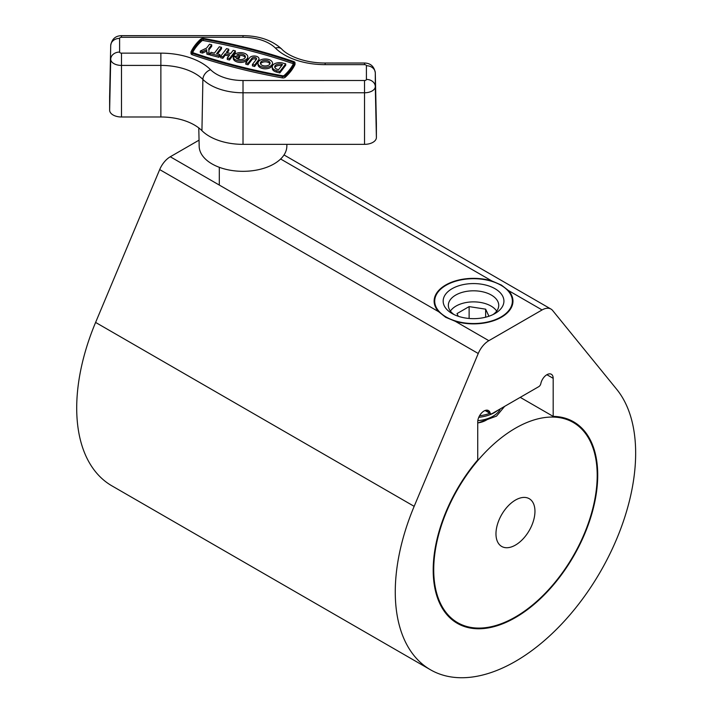 <?xml version="1.0" encoding="UTF-8"?>
<svg xmlns="http://www.w3.org/2000/svg" width="713" height="713" viewBox="0 0 713 713"><rect width="100%" height="100%" fill="white"/><g stroke="black" fill="none" stroke-linecap="round" stroke-linejoin="round"><path stroke-width="1.07" d="M488.842 340.68L455.206 321.26L445.67 317.285L438.647 311.706L170.282 156.762A17.78 10.267 120 0 0 159.685 169.587L95.604 322.428A169.979 98.136 120 0 0 111.914 485.856L430.474 669.774A169.979 98.136 120 0 0 515.463 661.361A169.979 98.136 120 0 0 620.871 528.395A169.979 98.136 120 0 0 616.754 389.378L552.673 310.538A17.78 10.267 120 0 0 550.971 309.068A17.78 10.267 120 0 0 542.076 309.95L488.842 340.68A17.78 10.267 120 0 0 478.245 353.505L414.164 506.346A169.979 98.136 120 0 0 430.474 669.774M455.206 321.26A39.42 22.763 0 0 0 512.968 301.118A39.42 22.763 0 0 0 508.44 290.53L501.417 285.093L491.881 280.967A39.42 22.763 0 0 0 434.128 301.118A39.42 22.763 0 0 0 438.647 311.706M553.181 416.383L553.181 378.336A8.895 5.134 120 0 0 551.345 374.272A8.895 5.134 120 0 0 545.24 375.92A8.895 5.134 120 0 0 540.81 383.665A2.968 1.711 -60 0 1 538.778 386.651L492.139 413.585A2.968 1.711 -60 0 1 490.66 413.727A2.968 1.711 -60 0 1 490.107 412.943A8.895 5.134 120 0 0 488.467 410.572A8.895 5.134 120 0 0 481.614 412.952A8.895 5.134 120 0 0 477.737 421.9L477.737 459.938A116.335 67.165 120 0 0 457.291 623.322A116.335 67.165 120 0 0 515.463 617.556A116.335 67.165 120 0 0 591.46 515.044A116.335 67.165 120 0 0 573.626 421.829A116.335 67.165 120 0 0 553.181 416.383L520.24 397.364M199.043 140.158L170.282 156.762M493.022 314.576A25.196 14.545 0 0 0 498.735 305.351A25.196 14.545 0 0 0 491.355 295.066A25.196 14.545 0 0 0 463.905 291.911A25.196 14.545 0 0 0 448.352 305.351A25.196 14.545 0 0 0 454.065 314.576M495.027 288.712A30.383 17.54 0 0 0 452.06 288.712A30.383 17.54 0 0 0 452.06 313.515L452.06 313.515A30.383 17.54 0 0 0 495.027 313.515A30.383 17.54 0 0 0 495.027 288.712M446.088 316.964A38.823 22.415 0 0 0 488.405 321.83A38.823 22.415 0 0 0 512.371 301.118A38.823 22.415 0 0 0 500.998 285.262A38.823 22.415 0 0 0 458.682 280.405A38.823 22.415 0 0 0 434.716 301.118A38.823 22.415 0 0 0 446.088 316.964M233.516 55.774L238.677 57.102L239.666 55.819L236.761 55.079A4.839 2.79 0 0 1 240.548 54.019A4.839 2.79 0 0 1 245.388 56.817A4.839 2.79 0 0 1 240.548 59.607A4.839 2.79 0 0 1 235.771 57.272L233.294 56.63A7.255 4.189 0 0 0 233.294 56.817A7.255 4.189 0 0 0 240.548 61.006A7.255 4.189 0 0 0 247.803 56.817A7.255 4.189 0 0 0 240.548 52.628A7.255 4.189 0 0 0 233.516 55.774L233.516 56.692M233.294 58.083A7.255 4.189 0 0 0 233.294 58.27A7.255 4.189 0 0 0 240.548 62.459A7.255 4.189 0 0 0 247.803 58.27L247.803 56.817M245.219 57.539A4.839 2.79 0 0 0 240.548 55.471A4.839 2.79 0 0 0 238.926 55.632M265.245 58.974A7.255 4.189 0 0 0 257.99 63.163A7.255 4.189 0 0 0 265.245 67.352A7.255 4.189 0 0 0 272.5 63.163A7.255 4.189 0 0 0 265.245 58.974M257.99 63.163L257.99 64.616A7.255 4.189 0 0 0 265.245 68.805A7.255 4.189 0 0 0 272.5 64.616L272.5 63.163M260.575 63.885A4.839 2.79 180 0 1 265.245 61.817A4.839 2.79 180 0 1 269.915 63.885M265.245 65.953A4.839 2.79 0 0 0 270.084 63.163A4.839 2.79 0 0 0 265.245 60.364A4.839 2.79 0 0 0 260.405 63.163A4.839 2.79 0 0 0 265.245 65.953M283.079 76.505A2.54 1.471 0 0 0 285.218 75.828A79.99 46.185 0 0 0 294.915 63.252A2.54 1.471 0 0 0 295.013 62.86A2.54 1.471 0 0 0 293.765 61.594A422.675 244.033 180 0 0 203.695 38.457A2.54 1.471 0 0 0 200.799 39.063A79.99 46.185 180 0 0 191.102 51.648A2.54 1.471 0 0 0 191.004 52.031A2.54 1.471 0 0 0 192.252 53.297A422.675 244.033 0 0 0 282.321 76.443A2.54 1.471 0 0 0 283.079 76.505M191.102 53.101A2.54 1.471 0 0 0 191.004 53.484A2.54 1.471 0 0 0 192.252 54.749A422.675 244.033 0 0 0 282.321 77.895A2.54 1.471 0 0 0 283.079 77.958A2.54 1.471 0 0 0 285.218 77.28A79.99 46.185 0 0 0 294.915 64.705A2.54 1.471 0 0 0 295.013 64.313L295.013 62.86M293.15 62.2A421.472 243.329 180 0 0 203.33 39.117A1.328 0.766 0 0 0 201.815 39.438A78.787 45.489 180 0 0 192.26 51.835A1.328 0.766 0 0 0 192.216 52.031A1.328 0.766 0 0 0 192.867 52.7A421.472 243.329 0 0 0 282.687 75.774A1.328 0.766 0 0 0 283.079 75.81A1.328 0.766 0 0 0 284.202 75.453A78.787 45.489 0 0 0 293.756 63.065A1.328 0.766 0 0 0 293.801 62.86A1.328 0.766 0 0 0 293.15 62.2L293.15 63.653A1.328 0.766 0 0 1 293.408 63.769M286.884 144.356L286.84 146.334A43.841 25.311 180 0 1 243.017 171.325A43.841 25.311 180 0 1 199.177 146.334L198.784 127.912M236.074 57.878L238.677 58.555L239.666 57.272L239.666 55.819M228.802 56.015L225.308 55.115L222.848 58.306L220.647 57.735L220.647 56.282L226.547 48.627L228.757 49.197L228.757 50.65L227.233 52.628M225.308 55.115L225.308 53.662L229.738 54.803L227.278 57.994L227.278 59.446L229.488 60.008L235.388 52.352L235.388 50.899L233.178 50.338L230.718 53.528L226.297 52.388L228.757 49.197M272.268 66.826L272.268 68.279A7.255 4.189 0 0 0 276.573 72.111L279.817 72.94L285.717 65.284L285.717 63.831L282.482 63.002A7.255 4.189 0 0 0 272.268 66.826A7.255 4.189 0 0 0 276.573 70.658L279.817 71.496L279.817 72.94M203.33 39.117L203.33 40.57A421.472 243.329 180 0 1 293.15 63.653M203.33 40.57A1.328 0.766 0 0 0 201.815 40.891A78.787 45.489 180 0 0 192.608 52.584M245.798 62.753L248.008 63.314L251.939 58.216A2.424 1.399 180 0 1 254.657 57.414A2.424 1.399 180 0 1 256.573 58.787A2.424 1.399 180 0 1 256.368 59.348L252.429 64.455L254.639 65.026L258.578 59.919A4.839 2.79 0 0 0 258.997 58.787A4.839 2.79 0 0 0 255.156 56.051A4.839 2.79 0 0 0 249.737 57.646L245.798 62.753L245.798 64.206L248.008 64.767L251.939 59.669A2.424 1.399 180 0 1 254.015 58.84A2.424 1.399 180 0 1 256.234 59.518M252.429 64.455L252.429 65.908L254.639 66.478L258.578 61.371A4.839 2.79 0 0 0 258.997 60.231L258.997 58.787M221.511 47.334L219.301 46.773L214.381 53.154L211.066 52.299L210.085 53.573L210.085 55.026L218.927 57.298L219.907 56.024L219.907 54.571L216.592 53.716L221.511 47.334L221.511 48.787L217.527 53.956M211.725 44.821L209.515 44.251L206.565 48.083L200.3 51.06L200.3 52.512L202.51 53.083L206.681 51.095L206.93 54.215L209.141 54.785L208.775 48.653L211.725 44.821L211.725 46.274L208.873 49.972M109.633 96.282A11.854 6.845 0 0 0 109.633 96.371A11.854 6.845 0 0 0 109.624 96.46L109.633 110.15A11.854 6.845 0 0 0 121.486 116.994L160.871 116.985A47.423 27.379 180 0 1 201.939 130.675A47.423 27.379 0 0 0 243.017 144.356L364.539 144.347A11.854 6.845 0 0 0 376.393 137.502L376.384 123.812A11.854 6.845 0 0 0 376.384 123.732A11.854 6.845 0 0 0 376.384 123.643M281.492 64.277A4.839 2.79 0 0 0 274.692 66.826A4.839 2.79 0 0 0 277.562 69.384L278.596 69.651L282.526 64.544L281.492 64.277L281.492 65.73A4.839 2.79 0 0 0 274.853 67.557M279.817 71.496L285.717 63.831M248.008 63.314L248.008 64.767M254.639 65.026L254.639 66.478M227.278 57.994L229.488 58.555L229.488 60.008M229.488 58.555L235.388 50.899M225.308 53.662L222.848 56.853L222.848 58.306M222.848 56.853L220.647 56.282M210.085 53.573L218.927 55.846L218.927 57.298M218.927 55.846L219.907 54.571M200.3 51.06L202.51 51.63L206.681 49.643L206.93 54.215M206.681 49.643L206.681 51.095M206.93 52.762L209.141 53.332M202.51 51.63L202.51 53.083M238.677 57.102L238.677 58.555M495.972 533.823A27.566 15.918 120 0 0 501.676 546.443A27.566 15.918 120 0 0 522.923 539.055A27.566 15.918 120 0 0 534.955 511.319A27.566 15.918 120 0 0 529.242 498.699A27.566 15.918 120 0 0 508.004 506.087A27.566 15.918 120 0 0 495.972 533.823M504.635 406.365L496.533 416.107L477.737 423.059M597.2 475.384A115.595 66.737 120 0 0 573.252 422.47A115.595 66.737 120 0 0 484.18 453.432A115.595 66.737 120 0 0 433.727 569.758A115.595 66.737 120 0 0 457.666 622.681A115.595 66.737 120 0 0 546.737 591.71A115.595 66.737 120 0 0 597.2 475.384M477.737 422.934A17.78 10.267 0 0 0 486.123 420.215L493.075 416.196A27.62 15.944 0 0 0 500.303 408.87M477.817 420.679A27.62 15.944 0 0 0 493.075 416.196M478.771 417.31A29.643 17.112 0 0 0 494.501 412.569A29.643 17.112 0 0 0 497.745 410.34M479.537 415.768A29.643 17.112 0 0 0 489.893 413.29M496.676 311.109A24.732 14.278 0 0 0 491.034 306.055A24.732 14.278 0 0 0 450.411 311.109M469.118 318.47L469.118 306.608L457.015 313.595L458.254 316.278M469.118 306.608L485.642 309.166L488.931 316.242M485.642 317.205L485.642 309.166M542.076 309.95L508.44 290.53M414.164 506.346L95.604 322.428M491.881 280.967L280.637 159.008M478.245 353.505L159.685 169.587M553.181 378.336L546.898 374.708M490.107 412.943L485.598 410.331M285.218 75.828L285.218 77.28M364.53 64.651L325.146 64.651A57.405 33.137 180 0 1 275.432 48.092A37.441 21.622 0 0 0 242.999 37.281L121.486 37.29A1.881 1.087 0 0 0 119.606 38.377L119.615 52.067A1.881 1.087 0 0 0 121.486 53.145L160.871 53.145A57.405 33.137 180 0 1 210.585 69.714A37.441 21.622 0 0 0 243.017 80.516L364.53 80.507A1.881 1.087 0 0 0 366.411 79.419L366.402 65.73A1.881 1.087 0 0 0 364.53 64.651L364.53 63.02L325.146 63.02C304.496 63.029 287.865 55.819 281.715 49.063A8.895 6.283 135 0 0 275.432 48.092M375.279 72.485A10.766 6.212 180 0 1 375.296 72.788A10.766 6.212 180 0 1 375.296 72.869L375.296 86.558A10.766 6.212 180 0 1 364.539 92.77L243.017 92.779A46.336 26.746 180 0 1 202.884 79.41A48.511 28.012 0 0 0 160.871 65.409L121.486 65.418A10.766 6.212 180 0 1 110.72 59.197L109.624 96.46M119.606 38.377A8.895 7.264 -0 0 0 110.72 45.507A10.766 6.212 180 0 1 110.72 45.436A10.766 6.212 180 0 1 110.738 45.115M119.615 52.067A8.895 7.264 -0 0 0 110.72 59.197L109.633 110.15M121.486 53.145L121.486 116.994M160.871 53.145L160.871 116.985M210.585 69.714A8.895 6.283 135 0 0 202.884 79.41L201.939 130.675M243.017 80.516L243.017 144.356M364.53 80.507L364.539 144.347M366.411 79.419A8.895 7.264 -0 0 1 375.296 86.558L376.393 137.502M366.402 65.73A8.895 7.264 -0 0 1 375.296 72.869L376.384 123.812M242.999 37.281L242.999 35.65L121.486 35.659L121.486 37.29M325.146 64.651L325.146 63.02M294.915 63.252L294.915 64.705M192.252 53.297L192.252 54.749M282.321 76.443L282.321 77.895M201.815 39.438L201.815 40.891M276.573 70.658L276.573 72.111M251.939 58.216L251.939 59.669M258.578 59.919L258.578 61.371M550.971 309.068L284.024 154.953M490.66 413.727L485.072 410.501M512.371 301.118L512.371 305.048M434.716 301.118L434.716 305.048M219.301 185.059L219.301 167.305M121.486 35.659C115.435 35.819 111.852 39.081 110.72 45.436L109.633 96.371M364.53 63.02C370.573 63.181 374.165 66.434 375.296 72.788L376.384 123.732M242.999 35.65C259.22 35.793 272.125 40.258 281.715 49.063M191.004 52.031L191.004 53.484M233.294 56.817L233.294 58.27M573.252 422.47L566.701 418.683M457.666 622.681L451.106 618.893"/></g></svg>

